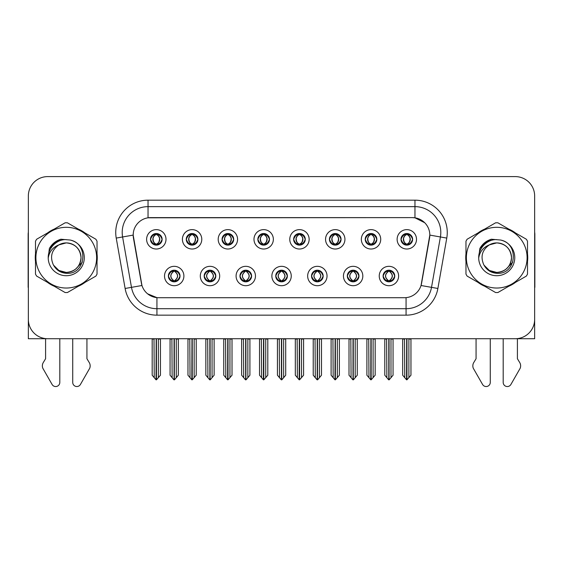 <?xml version="1.0" encoding="UTF-8"?>
<svg xmlns="http://www.w3.org/2000/svg" width="563" height="563" viewBox="0 0 563 563"><rect width="100%" height="100%" fill="white"/><g stroke="black" fill="none" stroke-linecap="round" stroke-linejoin="round"><path stroke-width="0.84" d="M150.497 239.324A5.813 5.813 0 0 0 156.31 245.137A5.813 5.813 0 0 0 162.123 239.324A5.813 5.813 0 0 0 156.31 233.511A5.813 5.813 0 0 0 150.497 239.324L150.553 239.324C151.757 242.569 153.263 244.138 155.078 244.018L154.684 244.905M146.619 239.324A9.691 9.691 0 0 0 156.31 249.015A9.691 9.691 0 0 0 166.001 239.324A9.691 9.691 0 0 0 156.31 229.634A9.691 9.691 0 0 0 146.619 239.324M239.965 276.018A5.813 5.813 0 0 0 245.778 281.831A5.813 5.813 0 0 0 251.591 276.018A5.813 5.813 0 0 0 245.778 270.198A5.813 5.813 0 0 0 239.965 276.018L240.021 276.018C241.119 279.142 242.632 280.712 244.546 280.712L245.236 280.712C241.393 277.58 241.393 274.448 245.236 271.317L244.546 271.317C242.667 271.282 241.154 272.844 240.021 276.018M236.087 276.018A9.691 9.691 0 0 0 245.778 285.701A9.691 9.691 0 0 0 255.468 276.018A9.691 9.691 0 0 0 245.778 266.327A9.691 9.691 0 0 0 236.087 276.018M204.179 276.018A5.813 5.813 0 0 0 209.992 281.831A5.813 5.813 0 0 0 215.805 276.018A5.813 5.813 0 0 0 209.992 270.198A5.813 5.813 0 0 0 204.179 276.018L204.228 276.018C205.333 279.142 206.846 280.712 208.76 280.712L209.45 280.712C205.608 277.58 205.608 274.448 209.45 271.317L208.76 271.317C206.874 271.282 205.368 272.844 204.228 276.018M200.301 276.018A9.691 9.691 0 0 0 209.992 285.701A9.691 9.691 0 0 0 219.683 276.018A9.691 9.691 0 0 0 209.992 266.327A9.691 9.691 0 0 0 200.301 276.018M347.322 276.018A5.813 5.813 0 0 0 353.142 281.831A5.813 5.813 0 0 0 358.955 276.018A5.813 5.813 0 0 0 353.142 270.198A5.813 5.813 0 0 0 347.322 276.018L347.378 276.018C348.483 279.142 349.989 280.712 351.91 280.712L352.6 280.712C348.75 277.58 348.75 274.448 352.6 271.317L351.91 271.317C350.024 271.282 348.511 272.844 347.378 276.018M343.451 276.018A9.691 9.691 0 0 0 353.142 285.701A9.691 9.691 0 0 0 362.825 276.018A9.691 9.691 0 0 0 353.142 266.327A9.691 9.691 0 0 0 343.451 276.018M293.647 239.324A5.813 5.813 0 0 0 299.46 245.137A5.813 5.813 0 0 0 305.273 239.324A5.813 5.813 0 0 0 299.46 233.511A5.813 5.813 0 0 0 293.647 239.324L293.696 239.324C294.899 242.569 296.412 244.138 298.228 244.018L297.834 244.905M289.769 239.324A9.691 9.691 0 0 0 299.46 249.015A9.691 9.691 0 0 0 309.15 239.324A9.691 9.691 0 0 0 299.46 229.634A9.691 9.691 0 0 0 289.769 239.324M365.218 239.324A5.813 5.813 0 0 0 371.031 245.137A5.813 5.813 0 0 0 376.844 239.324A5.813 5.813 0 0 0 371.031 233.511A5.813 5.813 0 0 0 365.218 239.324L365.274 239.324C366.478 242.569 367.984 244.138 369.8 244.018L369.405 244.905M361.34 239.324A9.691 9.691 0 0 0 371.031 249.015A9.691 9.691 0 0 0 380.722 239.324A9.691 9.691 0 0 0 371.031 229.634A9.691 9.691 0 0 0 361.34 239.324M168.393 276.018A5.813 5.813 0 0 0 174.206 281.831A5.813 5.813 0 0 0 180.019 276.018A5.813 5.813 0 0 0 174.206 270.198A5.813 5.813 0 0 0 168.393 276.018L168.443 276.018C169.547 279.142 171.053 280.712 172.975 280.712L173.664 280.712C169.815 277.58 169.815 274.448 173.664 271.317L172.975 271.317C171.089 271.282 169.583 272.844 168.443 276.018M164.516 276.018A9.691 9.691 0 0 0 174.206 285.701A9.691 9.691 0 0 0 183.897 276.018A9.691 9.691 0 0 0 174.206 266.327A9.691 9.691 0 0 0 164.516 276.018M257.854 239.324A5.813 5.813 0 0 0 263.674 245.137A5.813 5.813 0 0 0 269.487 239.324A5.813 5.813 0 0 0 263.674 233.511A5.813 5.813 0 0 0 257.854 239.324L257.91 239.324C259.114 242.569 260.627 244.138 262.442 244.018L262.048 244.905M253.983 239.324A9.691 9.691 0 0 0 263.674 249.015A9.691 9.691 0 0 0 273.358 239.324A9.691 9.691 0 0 0 263.674 229.634A9.691 9.691 0 0 0 253.983 239.324M186.283 239.324A5.813 5.813 0 0 0 192.096 245.137A5.813 5.813 0 0 0 197.909 239.324A5.813 5.813 0 0 0 192.096 233.511A5.813 5.813 0 0 0 186.283 239.324L186.339 239.324C187.542 242.569 189.048 244.138 190.864 244.018L190.47 244.905M182.405 239.324A9.691 9.691 0 0 0 192.096 249.015A9.691 9.691 0 0 0 201.786 239.324A9.691 9.691 0 0 0 192.096 229.634A9.691 9.691 0 0 0 182.405 239.324M222.068 239.324A5.813 5.813 0 0 0 227.881 245.137A5.813 5.813 0 0 0 233.701 239.324A5.813 5.813 0 0 0 227.881 233.511A5.813 5.813 0 0 0 222.068 239.324L222.125 239.324C223.328 242.569 224.841 244.138 226.657 244.018L226.256 244.905M218.198 239.324A9.691 9.691 0 0 0 227.881 249.015A9.691 9.691 0 0 0 237.572 239.324A9.691 9.691 0 0 0 227.881 229.634A9.691 9.691 0 0 0 218.198 239.324M311.536 276.018A5.813 5.813 0 0 0 317.349 281.831A5.813 5.813 0 0 0 323.162 276.018A5.813 5.813 0 0 0 317.349 270.198A5.813 5.813 0 0 0 311.536 276.018L311.592 276.018C312.69 279.142 314.203 280.712 316.125 280.712L316.814 280.712C312.965 277.58 312.965 274.448 316.814 271.317L316.125 271.317C314.238 271.282 312.725 272.844 311.592 276.018M307.658 276.018A9.691 9.691 0 0 0 317.349 285.701A9.691 9.691 0 0 0 327.04 276.018A9.691 9.691 0 0 0 317.349 266.327A9.691 9.691 0 0 0 307.658 276.018M275.75 276.018A5.813 5.813 0 0 0 281.563 281.831A5.813 5.813 0 0 0 287.376 276.018A5.813 5.813 0 0 0 281.563 270.198A5.813 5.813 0 0 0 275.75 276.018L275.807 276.018C276.905 279.142 278.418 280.712 280.339 280.712L281.021 280.712C277.179 277.58 277.179 274.448 281.021 271.317L280.339 271.317C278.453 271.282 276.94 272.844 275.807 276.018M271.873 276.018A9.691 9.691 0 0 0 281.563 285.701A9.691 9.691 0 0 0 291.254 276.018A9.691 9.691 0 0 0 281.563 266.327A9.691 9.691 0 0 0 271.873 276.018M401.004 239.324A5.813 5.813 0 0 0 406.817 245.137A5.813 5.813 0 0 0 412.63 239.324A5.813 5.813 0 0 0 406.817 233.511A5.813 5.813 0 0 0 401.004 239.324L401.06 239.324C402.264 242.569 403.77 244.138 405.585 244.018L405.191 244.905M397.126 239.324A9.691 9.691 0 0 0 406.817 249.015A9.691 9.691 0 0 0 416.507 239.324A9.691 9.691 0 0 0 406.817 229.634A9.691 9.691 0 0 0 397.126 239.324M329.432 239.324A5.813 5.813 0 0 0 335.245 245.137A5.813 5.813 0 0 0 341.058 239.324A5.813 5.813 0 0 0 335.245 233.511A5.813 5.813 0 0 0 329.432 239.324L329.489 239.324C330.692 242.569 332.198 244.138 334.014 244.018L333.62 244.905M325.555 239.324A9.691 9.691 0 0 0 335.245 249.015A9.691 9.691 0 0 0 344.936 239.324A9.691 9.691 0 0 0 335.245 229.634A9.691 9.691 0 0 0 325.555 239.324M383.114 276.018A5.813 5.813 0 0 0 388.927 281.831A5.813 5.813 0 0 0 394.74 276.018A5.813 5.813 0 0 0 388.927 270.198A5.813 5.813 0 0 0 383.114 276.018L383.164 276.018C384.269 279.142 385.775 280.712 387.696 280.712L388.386 280.712C384.536 277.58 384.536 274.448 388.386 271.317L387.696 271.317C385.81 271.282 384.304 272.844 383.164 276.018M379.237 276.018A9.691 9.691 0 0 0 388.927 285.701A9.691 9.691 0 0 0 398.618 276.018A9.691 9.691 0 0 0 388.927 266.327A9.691 9.691 0 0 0 379.237 276.018M133.185 235.06A17.439 17.439 0 0 0 133.452 238.086L141.426 283.309A17.439 17.439 0 0 0 158.597 297.721L404.403 297.721A17.439 17.439 0 0 0 421.574 283.309L429.548 238.086A17.439 17.439 0 0 0 412.376 217.621L150.624 217.621A17.439 17.439 0 0 0 133.185 235.06L133.375 232.477M28.347 195.98L28.347 338.736L534.653 338.736L534.653 195.98A19.381 19.381 0 0 0 515.279 176.599L47.721 176.599A19.381 19.381 0 0 0 28.347 195.98L28.347 319.362A19.381 19.381 0 0 0 47.721 338.736L515.279 338.736A19.381 19.381 0 0 0 534.653 319.362L534.653 195.98M35.497 253.8A31.007 31.007 0 0 0 35.497 261.535M47.531 282.38A31.007 31.007 0 0 0 54.231 286.243M78.292 286.243A31.007 31.007 0 0 0 84.992 282.38M97.026 261.535A31.007 31.007 0 0 0 97.026 253.8M465.974 253.8A31.007 31.007 0 0 0 465.974 261.535M478.008 282.38A31.007 31.007 0 0 0 484.708 286.243M508.769 286.243A31.007 31.007 0 0 0 515.469 282.38M527.503 261.535A31.007 31.007 0 0 0 527.503 253.8M148.041 200.175L414.959 200.175A32.295 32.295 0 0 1 446.769 238.086L437.88 288.474A32.295 32.295 0 0 1 406.071 315.16L156.929 315.16A32.295 32.295 0 0 1 125.12 288.474L116.231 238.086A32.295 32.295 0 0 1 148.041 200.175L148.041 206.635L414.959 206.635A25.842 25.842 0 0 1 440.407 236.967L431.518 287.348A25.842 25.842 0 0 1 406.071 308.7L156.929 308.7A25.842 25.842 0 0 1 131.482 287.348L122.593 236.967A25.842 25.842 0 0 1 148.041 206.635L148.041 217.811L412.376 217.621L414.959 217.811L424.706 222.723M404.403 297.721L158.597 297.721M156.929 315.16L156.929 297.637L147.619 293.83M446.769 238.086L429.815 235.095L421.04 285.504L437.88 288.474M125.12 288.474L141.96 285.504L133.185 235.095L122.593 236.967A25.842 25.842 0 0 1 122.206 232.477M421.574 283.309L421.469 283.858M141.531 283.858L141.426 283.309M84.992 232.962A31.007 31.007 0 0 0 78.292 229.092M54.231 229.092A31.007 31.007 0 0 0 47.531 232.962M515.469 232.962A31.007 31.007 0 0 0 508.769 229.092M484.708 229.092A31.007 31.007 0 0 0 478.008 232.962M515.279 176.599L47.721 176.599M389.927 281.739L389.462 280.712L390.152 280.712C392.038 280.754 393.551 279.185 394.684 276.004C393.579 272.879 392.066 271.317 390.152 271.317L390.546 270.43M389.927 270.289L389.462 271.317L390.152 271.317M388.576 280.712L388.09 281.767L388.583 280.712C384.494 277.58 384.494 274.448 388.583 271.317L388.09 270.261L388.583 271.317C384.628 274.448 384.628 277.58 388.576 280.712M388.386 271.317L387.928 270.289M389.462 271.317C393.312 274.448 393.312 277.58 389.462 280.712L389.272 280.712C393.22 277.58 393.22 274.448 389.272 271.317L389.758 270.261M389.462 280.712L389.758 281.767M386.619 338.736L386.858 377.674L388.66 379.821L389.188 379.821L393.058 375.211L393.058 339.06L390.989 339.06L390.989 377.674M389.054 338.736L389.054 379.821M388.794 379.821L388.794 338.736M384.789 338.736L384.789 375.211L386.858 377.674M386.858 339.06L384.789 339.06M404.515 338.736L404.755 377.674L406.556 379.821L406.69 338.736M406.95 338.736L406.95 379.821L410.955 375.211L410.955 339.06L408.886 339.06L409.125 338.736M402.686 338.736L402.686 375.211L404.755 377.674M404.755 339.06L402.686 339.06M408.886 377.674L408.886 339.06M405.817 245.053L406.275 244.018L405.585 244.018M405.817 233.596L406.275 234.63L405.585 234.63C403.713 234.595 402.207 236.157 401.06 239.324M412.63 239.324L412.58 239.324C411.462 236.2 409.948 234.63 408.048 234.63L407.359 234.63C409.21 235.615 410.181 237.178 410.293 239.324C410.181 241.464 409.21 243.033 407.359 244.018L408.048 244.018L408.442 244.905M412.58 239.324C411.412 242.512 409.906 244.082 408.048 244.018M406.275 244.018L406.465 244.018C404.572 243.033 403.572 241.464 403.46 239.324C403.572 237.178 404.572 235.615 406.465 234.63L405.986 233.568L406.472 234.63C405.093 235.186 404.121 236.46 403.544 238.452C403.706 241.59 404.677 243.448 406.472 244.018L405.986 245.081L406.275 244.018C404.431 243.033 403.453 241.464 403.347 239.324C403.453 237.178 404.431 235.615 406.275 234.63M407.169 234.63L407.169 234.63C408.541 235.186 409.519 236.46 410.096 238.452C409.934 241.59 408.956 243.448 407.162 244.018L407.647 245.081L407.169 244.018C409.062 243.033 410.068 241.464 410.181 239.324C410.068 237.178 409.062 235.615 407.169 234.63L407.654 233.568L407.162 234.63M354.141 281.739L353.677 280.712L354.366 280.712C356.252 280.754 357.765 279.185 358.898 276.004C357.794 272.879 356.28 271.317 354.366 271.317L354.76 270.43M354.141 270.289L353.677 271.317L354.366 271.317M352.79 280.712L352.304 281.767L352.797 280.712C348.708 277.58 348.708 274.448 352.797 271.317L352.304 270.261L352.797 271.317C348.842 274.448 348.842 277.58 352.79 280.712M352.6 271.317L352.135 270.289M353.677 271.317C357.526 274.448 357.526 277.58 353.677 280.712L353.487 280.712C357.435 277.58 357.435 274.448 353.487 271.317L353.972 270.261M353.677 280.712L353.972 281.767M350.833 338.736L351.073 377.674L352.874 379.821L353.402 379.821L357.273 375.211L357.273 339.06L355.204 339.06L355.204 377.674M353.268 338.736L353.268 379.821M353.008 379.821L353.008 338.736M349.004 338.736L349.004 375.211L351.073 377.674M351.073 339.06L349.004 339.06M318.348 281.739L317.891 280.712L318.581 280.712C320.467 280.754 321.973 279.185 323.113 276.004C322.001 272.879 320.495 271.317 318.581 271.317L318.975 270.43M318.348 270.289L317.891 271.317L318.581 271.317M317.004 280.712L316.519 281.767L317.004 280.712C312.922 277.58 312.922 274.448 317.004 271.317L316.519 270.261L317.004 271.317C313.056 274.448 313.056 277.58 317.004 280.712M316.814 271.317L316.35 270.289M317.891 271.317C321.74 274.448 321.74 277.58 317.891 280.712L317.701 280.712C321.649 277.58 321.649 274.448 317.701 271.317L318.186 270.261M317.891 280.712L318.186 281.767M315.048 338.736L315.287 377.674L317.089 379.821L317.616 379.821L321.487 375.211L321.487 339.06L319.418 339.06L319.418 377.674M317.483 338.736L317.483 379.821M317.222 379.821L317.222 338.736M313.218 338.736L313.218 375.211L315.287 377.674M315.287 339.06L313.218 339.06M282.563 281.739L282.105 280.712L282.795 280.712C284.681 280.754 286.187 279.185 287.327 276.004C286.215 272.879 284.709 271.317 282.795 271.317L283.189 270.43M282.563 270.289L282.105 271.317L282.795 271.317M281.219 280.712L280.733 281.767L281.219 280.712C277.13 277.58 277.13 274.448 281.219 271.317L280.733 270.261L281.219 271.317C277.27 274.448 277.27 277.58 281.219 280.712M281.021 271.317L280.564 270.289M282.105 271.317C285.955 274.448 285.955 277.58 282.105 280.712L281.915 280.712C285.863 277.58 285.863 274.448 281.915 271.317L282.401 270.261M282.105 280.712L282.401 281.767M279.255 338.736L279.494 377.674L281.303 379.821L281.831 379.821L285.701 375.211L285.701 339.06L283.632 339.06L283.632 377.674M281.697 338.736L281.697 379.821M281.437 379.821L281.437 338.736M277.432 338.736L277.432 375.211L279.494 377.674M279.494 339.06L277.432 339.06M368.723 338.736L368.962 377.674L370.764 379.821L370.904 338.736M371.158 338.736L371.158 379.821L375.169 375.211L375.169 339.06L373.1 339.06L373.339 338.736M366.9 338.736L366.9 375.211L368.962 377.674M368.962 339.06L366.9 339.06M373.1 377.674L373.1 339.06M370.032 245.053L370.489 244.018L369.8 244.018M370.032 233.596L370.489 234.63L369.8 234.63C367.928 234.595 366.422 236.157 365.274 239.324M376.844 239.324L376.795 239.324C375.669 236.2 374.163 234.63 372.263 234.63L371.573 234.63C373.417 235.615 374.395 237.178 374.508 239.324C374.395 241.464 373.417 243.033 371.573 244.018L372.263 244.018L372.657 244.905M376.795 239.324C375.627 242.512 374.121 244.082 372.263 244.018M370.489 244.018L370.679 244.018C368.786 243.033 367.787 241.464 367.674 239.324C367.787 237.178 368.786 235.615 370.679 234.63L370.194 233.568L370.686 234.63C369.307 235.186 368.329 236.46 367.759 238.452C367.92 241.59 368.892 243.448 370.686 244.018L370.201 245.081L370.489 244.018C368.645 243.033 367.667 241.464 367.555 239.324C367.667 237.178 368.645 235.615 370.489 234.63M371.383 234.63L371.383 234.63C372.755 235.186 373.733 236.46 374.304 238.452C374.149 241.59 373.17 243.448 371.376 244.018L371.861 245.081L371.383 244.018C373.276 243.033 374.282 241.464 374.388 239.324C374.282 237.178 373.276 235.615 371.383 234.63L371.869 233.568L371.376 234.63M332.937 338.736L333.176 377.674L334.978 379.821L335.119 338.736M335.372 338.736L335.372 379.821L339.376 375.211L339.376 339.06L337.314 339.06L337.554 338.736M331.107 338.736L331.107 375.211L333.176 377.674M333.176 339.06L331.107 339.06M337.314 377.674L337.314 339.06M334.246 245.053L334.704 244.018L334.014 244.018M334.246 233.596L334.704 234.63L334.014 234.63C332.142 234.595 330.636 236.157 329.489 239.324M341.058 239.324L341.002 239.324C339.883 236.2 338.377 234.63 336.477 234.63L335.787 234.63C337.631 235.615 338.609 237.178 338.722 239.324C338.609 241.464 337.631 243.033 335.787 244.018L336.477 244.018L336.871 244.905M341.002 239.324C339.841 242.512 338.328 244.082 336.477 244.018M334.704 244.018L334.894 244.018C333 243.033 331.994 241.464 331.889 239.324C331.994 237.178 333 235.615 334.894 234.63L334.408 233.568L334.901 234.63C333.521 235.186 332.543 236.46 331.973 238.452C332.128 241.59 333.106 243.448 334.901 244.018L334.415 245.081L334.704 244.018C332.86 243.033 331.881 241.464 331.769 239.324C331.881 237.178 332.86 235.615 334.704 234.63M335.597 234.63L335.597 234.63C336.97 235.186 337.948 236.46 338.518 238.452C338.356 241.59 337.385 243.448 335.59 244.018L336.076 245.081L335.597 244.018C337.49 243.033 338.49 241.464 338.602 239.324C338.49 237.178 337.49 235.615 335.597 234.63L336.083 233.568L335.59 234.63M297.151 338.736L297.391 377.674L299.192 379.821L299.326 338.736M299.586 338.736L299.586 379.821L303.591 375.211L303.591 339.06L301.522 339.06L301.761 338.736M295.322 338.736L295.322 375.211L297.391 377.674M297.391 339.06L295.322 339.06M301.522 377.674L301.522 339.06M298.453 245.053L298.918 244.018L298.228 244.018M298.453 233.596L298.918 234.63L298.228 234.63C296.356 234.595 294.843 236.157 293.696 239.324M305.273 239.324L305.216 239.324C304.097 236.2 302.591 234.63 300.691 234.63L300.002 234.63C301.845 235.615 302.824 237.178 302.929 239.324C302.824 241.464 301.845 243.033 300.002 244.018L300.691 244.018L301.085 244.905M305.216 239.324C304.055 242.512 302.542 244.082 300.691 244.018M298.918 244.018L299.108 244.018C297.215 243.033 296.208 241.464 296.096 239.324C296.208 237.178 297.215 235.615 299.108 234.63L298.622 233.568L299.115 234.63C297.736 235.186 296.757 236.46 296.18 238.452C296.342 241.59 297.32 243.448 299.115 244.018L298.629 245.081L298.918 244.018C297.067 243.033 296.096 241.464 295.983 239.324C296.096 237.178 297.067 235.615 298.918 234.63M299.812 234.63L299.812 234.63C301.184 235.186 302.155 236.46 302.732 238.452C302.57 241.59 301.599 243.448 299.805 244.018L300.29 245.081L299.812 244.018C301.705 243.033 302.704 241.464 302.817 239.324C302.704 237.178 301.705 235.615 299.812 234.63L300.29 233.568L299.805 234.63M261.366 338.736L261.605 377.674L263.407 379.821L263.54 338.736M263.801 338.736L263.801 379.821L267.805 375.211L267.805 339.06L265.736 339.06L265.975 338.736M259.536 338.736L259.536 375.211L261.605 377.674M261.605 339.06L259.536 339.06M265.736 377.674L265.736 339.06M262.668 245.053L263.132 244.018L262.442 244.018M262.668 233.596L263.132 234.63L262.442 234.63C260.57 234.595 259.057 236.157 257.91 239.324M269.487 239.324L269.431 239.324C268.312 236.2 266.799 234.63 264.899 234.63L264.216 234.63C266.06 235.615 267.038 237.178 267.144 239.324C267.038 241.464 266.06 243.033 264.216 244.018L264.899 244.018L265.3 244.905M269.431 239.324C268.269 242.512 266.756 244.082 264.899 244.018M263.132 244.018L263.322 244.018C261.429 243.033 260.423 241.464 260.31 239.324C260.423 237.178 261.429 235.615 263.322 234.63C261.95 235.186 260.972 236.46 260.395 238.452C260.556 241.59 261.535 243.448 263.322 244.018L263.132 244.018C261.281 243.033 260.303 241.464 260.197 239.324C260.303 237.178 261.281 235.615 263.132 234.63L263.132 234.63M264.026 234.63L264.026 234.63C265.398 235.186 266.369 236.46 266.946 238.452C266.785 241.59 265.806 243.448 264.019 244.018L264.504 245.081L264.026 244.018C265.919 243.033 266.918 241.464 267.031 239.324C266.918 237.178 265.919 235.615 264.026 234.63L264.504 233.568L264.019 234.63M45.589 338.736L45.589 358.737L43.295 362.523A6.46 6.46 0 0 0 42.83 368.279L52.106 384.48A4.124 4.124 0 0 0 59.805 382.418L59.805 338.736M28.347 232.188A12.921 12.921 0 0 0 28.15 234.412L28.15 287.383A12.921 12.921 0 0 1 28.347 287.369M72.726 338.736L72.726 382.418A4.124 4.124 0 0 0 80.418 384.48L89.7 368.279A6.46 6.46 0 0 0 89.228 362.523L86.934 358.737L86.934 338.736M476.066 338.736L476.066 358.737L473.772 362.523A6.46 6.46 0 0 0 473.3 368.279L482.582 384.48A4.124 4.124 0 0 0 490.274 382.418L490.274 338.736M534.653 232.188A12.921 12.921 0 0 1 534.85 234.412L534.85 287.383A12.921 12.921 0 0 0 534.653 287.369M503.195 338.736L503.195 382.418A4.124 4.124 0 0 0 510.894 384.48L520.17 368.279A6.46 6.46 0 0 0 519.705 362.523L517.411 358.737L517.411 338.736M82.395 262.048L75.695 269.03M512.872 262.048L506.172 269.03M81.023 257.136A14.765 14.765 0 0 0 58.876 244.884C51.634 250.035 49.79 256.679 53.344 264.821L53.541 265.166A14.765 14.765 0 0 0 66.265 272.436C75.231 271.563 80.15 266.637 81.03 257.671C80.15 248.698 75.231 243.779 66.265 242.899L58.876 244.884L66.265 242.899C75.231 243.779 80.15 248.698 81.03 257.671C80.15 266.637 75.231 271.563 66.265 272.436A14.765 14.765 0 0 0 81.03 257.671C80.15 248.698 75.231 243.779 66.265 242.899C75.231 243.779 80.15 248.698 81.03 257.671C80.15 266.637 75.231 271.563 66.265 272.436C75.231 271.563 80.15 266.637 81.03 257.671C80.15 248.698 75.231 243.779 66.265 242.899C75.231 243.779 80.15 248.698 81.03 257.671C80.15 266.637 75.231 271.563 66.265 272.436C75.231 271.563 80.15 266.637 81.03 257.671C80.15 248.698 75.231 243.779 66.265 242.899C75.231 243.779 80.15 248.698 81.03 257.671C80.15 266.637 75.231 271.563 66.265 272.436L58.876 270.458L53.541 265.166L58.876 270.458L66.265 272.436L58.876 270.458L53.541 265.166L58.876 270.458L66.265 272.436L58.876 270.458L53.541 265.166L58.876 270.458L66.265 272.436L58.876 270.458L53.541 265.166C56.37 270.156 60.607 272.865 66.265 273.301C86.012 274.955 89.095 243.476 70.051 240.021L60.895 239.226C55.793 240.795 51.944 243.906 49.354 248.557L48.221 258.058A18.051 18.051 0 0 0 66.265 275.715A18.051 18.051 0 0 0 70.051 240.021M66.265 288.031A30.36 30.36 0 0 0 96.625 257.671A30.36 30.36 0 0 0 66.265 227.311A30.36 30.36 0 0 0 35.898 257.671A30.36 30.36 0 0 0 66.265 288.031M66.265 292.549A34.885 34.885 0 0 0 67.405 292.535L95.886 276.088A34.885 34.885 0 0 0 97.026 274.111L97.026 241.224A34.885 34.885 0 0 0 95.886 239.247L67.405 222.807A34.885 34.885 0 0 0 65.118 222.807L36.644 239.247A34.885 34.885 0 0 0 35.497 241.224L35.497 274.111A34.885 34.885 0 0 0 36.644 276.088L65.118 292.535A34.885 34.885 0 0 0 66.265 292.549M48.214 257.671C48.094 247.431 57.391 239.127 66.265 239.62M48.221 258.058C49.262 251.696 52.816 247.305 58.876 244.884M49.354 248.557L56.659 241.034L60.783 239.261L56.659 241.034L49.375 248.522L56.659 241.034L60.783 239.261L56.659 241.034L49.354 248.557L56.659 241.034L60.895 239.226L54.252 242.681M60.783 239.261L56.659 241.034L49.375 248.522L56.659 241.034L60.783 239.261L56.659 241.034L49.375 248.522M511.493 257.136A14.765 14.765 0 0 0 489.346 244.884C482.111 250.035 480.267 256.679 483.814 264.821L484.018 265.166A14.765 14.765 0 0 0 496.735 272.436C505.708 271.563 510.627 266.637 511.507 257.671C510.627 248.698 505.708 243.779 496.735 242.899L489.346 244.884L496.735 242.899C505.708 243.779 510.627 248.698 511.507 257.671C510.627 266.637 505.708 271.563 496.735 272.436A14.765 14.765 0 0 0 511.507 257.671C510.627 248.698 505.708 243.779 496.735 242.899C505.708 243.779 510.627 248.698 511.507 257.671C510.627 266.637 505.708 271.563 496.735 272.436C505.708 271.563 510.627 266.637 511.507 257.671C510.627 248.698 505.708 243.779 496.735 242.899C505.708 243.779 510.627 248.698 511.507 257.671C510.627 266.637 505.708 271.563 496.735 272.436C505.708 271.563 510.627 266.637 511.507 257.671C510.627 248.698 505.708 243.779 496.735 242.899C505.708 243.779 510.627 248.698 511.507 257.671C510.627 266.637 505.708 271.563 496.735 272.436L489.353 270.458L484.018 265.166L489.353 270.458L496.735 272.436L489.353 270.458L484.018 265.166L489.353 270.458L496.735 272.436L489.353 270.458L484.018 265.166L489.353 270.458L496.735 272.436L489.353 270.458L484.018 265.166C486.847 270.156 491.084 272.865 496.735 273.301C516.482 274.955 519.565 243.476 500.528 240.021L491.372 239.226C486.27 240.795 482.421 243.906 479.831 248.557L478.691 258.058A18.051 18.051 0 0 0 496.735 275.715A18.051 18.051 0 0 0 500.528 240.021M496.735 288.031A30.36 30.36 0 0 0 527.102 257.671A30.36 30.36 0 0 0 496.735 227.311A30.36 30.36 0 0 0 466.375 257.671A30.36 30.36 0 0 0 496.735 288.031M496.735 292.549A34.885 34.885 0 0 0 497.882 292.535L526.356 276.088A34.885 34.885 0 0 0 527.503 274.111L527.503 241.224A34.885 34.885 0 0 0 526.356 239.247L497.882 222.807A34.885 34.885 0 0 0 495.595 222.807L467.114 239.247A34.885 34.885 0 0 0 465.974 241.224L465.974 274.111A34.885 34.885 0 0 0 467.114 276.088L495.595 292.535A34.885 34.885 0 0 0 496.735 292.549M478.691 257.671C478.571 247.431 487.861 239.127 496.742 239.62M478.691 258.058C479.739 251.696 483.286 247.305 489.346 244.884M491.26 239.261L487.136 241.034L479.845 248.522L487.136 241.034L491.26 239.261L487.136 241.034L479.845 248.522L487.136 241.034L491.26 239.261L487.136 241.034L479.845 248.522L487.136 241.034L491.26 239.261L487.136 241.034L479.831 248.557L487.136 241.034L491.372 239.226L484.729 242.681M246.777 281.739L246.32 280.712L247.009 280.712C248.895 280.754 250.401 279.185 251.541 276.004C250.429 272.879 248.916 271.317 247.009 271.317L247.403 270.43M246.777 270.289L246.32 271.317L247.009 271.317M245.426 280.712L244.947 281.767L245.433 280.712C241.344 277.58 241.344 274.448 245.433 271.317L244.947 270.261L245.433 271.317C241.485 274.448 241.485 277.58 245.426 280.712M245.236 271.317L244.778 270.289M246.32 271.317L246.608 270.261L246.32 271.317C250.162 274.448 250.162 277.58 246.32 280.712L246.608 281.767L246.122 280.712C250.071 277.58 250.071 274.448 246.13 271.317C250.211 274.448 250.211 277.58 246.122 280.712L246.32 280.712M243.469 338.736L243.709 377.674L245.51 379.821L246.045 379.821L249.909 375.211L249.909 339.06L247.847 339.06L247.847 377.674M245.904 338.736L245.904 379.821M245.651 379.821L245.651 338.736M241.647 338.736L241.647 375.211L243.709 377.674M243.709 339.06L241.647 339.06M210.991 281.739L210.534 280.712L211.216 280.712C213.103 280.754 214.616 279.185 215.749 276.004C214.644 272.879 213.131 271.317 211.216 271.317L211.618 270.43M210.991 270.289L210.534 271.317L211.216 271.317M209.64 280.712L209.154 281.767L209.647 280.712C205.558 277.58 205.558 274.448 209.647 271.317L209.154 270.261L209.647 271.317C205.692 274.448 205.692 277.58 209.64 280.712M209.45 271.317L208.993 270.289M210.534 271.317L210.822 270.261L210.534 271.317C214.376 274.448 214.376 277.58 210.534 280.712L210.822 281.767L210.337 280.712C214.285 277.58 214.285 274.448 210.344 271.317C214.426 274.448 214.426 277.58 210.337 280.712L210.534 280.712M207.684 338.736L207.923 377.674L209.725 379.821L210.252 379.821L214.123 375.211L214.123 339.06L212.061 339.06L212.061 377.674M210.119 338.736L210.119 379.821M209.858 379.821L209.858 338.736M205.854 338.736L205.854 375.211L207.923 377.674M207.923 339.06L205.854 339.06M175.206 281.739L174.741 280.712L175.431 280.712C177.317 280.754 178.83 279.185 179.963 276.004C178.858 272.879 177.345 271.317 175.431 271.317L175.825 270.43M175.206 270.289L174.741 271.317L175.431 271.317M173.854 280.712L173.369 281.767L173.861 280.712C169.773 277.58 169.773 274.448 173.861 271.317L173.369 270.261L173.861 271.317C169.906 274.448 169.906 277.58 173.854 280.712M173.664 271.317L173.207 270.289M174.741 271.317L175.037 270.261L174.741 271.317C178.591 274.448 178.591 277.58 174.741 280.712L175.037 281.767L174.551 280.712C178.499 277.58 178.499 274.448 174.551 271.317C178.64 274.448 178.64 277.58 174.551 280.712L174.741 280.712M171.898 338.736L172.137 377.674L173.939 379.821L174.467 379.821L178.337 375.211L178.337 339.06L176.268 339.06L176.268 377.674M174.333 338.736L174.333 379.821M174.073 379.821L174.073 338.736M170.068 338.736L170.068 375.211L172.137 377.674M172.137 339.06L170.068 339.06M225.58 338.736L225.819 377.674L227.621 379.821L227.755 338.736M228.015 338.736L228.015 379.821L232.019 375.211L232.019 339.06L229.95 339.06L230.19 338.736M223.75 338.736L223.75 375.211L225.819 377.674M225.819 339.06L223.75 339.06M229.95 377.674L229.95 339.06M226.882 245.053L227.339 244.018L226.657 244.018M226.882 233.596L227.339 234.63L226.657 234.63C224.785 234.595 223.272 236.157 222.125 239.324M233.701 239.324L233.645 239.324C232.526 236.2 231.013 234.63 229.113 234.63L228.43 234.63C230.274 235.615 231.252 237.178 231.358 239.324C231.252 241.464 230.274 243.033 228.43 244.018L229.113 244.018L229.507 244.905M233.645 239.324C232.477 242.512 230.971 244.082 229.113 244.018M227.339 244.018L227.536 244.018C225.636 243.033 224.637 241.464 224.524 239.324C224.637 237.178 225.636 235.615 227.536 234.63C226.157 235.186 225.186 236.46 224.609 238.452C224.771 241.59 225.749 243.448 227.536 244.018L227.339 244.018C225.496 243.033 224.517 241.464 224.412 239.324C224.517 237.178 225.496 235.615 227.339 234.63L227.339 234.63M228.233 234.63L228.233 234.63C229.605 235.186 230.584 236.46 231.161 238.452C230.999 241.59 230.021 243.448 228.233 244.018L228.712 245.081L228.233 244.018C230.126 243.033 231.133 241.464 231.245 239.324C231.133 237.178 230.126 235.615 228.233 234.63L228.719 233.568L228.233 234.63M189.794 338.736L190.034 377.674L191.835 379.821L191.969 338.736M192.229 338.736L192.229 379.821L196.234 375.211L196.234 339.06L194.165 339.06L194.404 338.736M187.965 338.736L187.965 375.211L190.034 377.674M190.034 339.06L187.965 339.06M194.165 377.674L194.165 339.06M191.096 245.053L191.554 244.018L190.864 244.018M191.096 233.596L191.554 234.63L190.864 234.63C188.992 234.595 187.486 236.157 186.339 239.324M197.909 239.324L197.859 239.324C196.74 236.2 195.227 234.63 193.327 234.63L192.637 234.63C194.488 235.615 195.46 237.178 195.572 239.324C195.46 241.464 194.488 243.033 192.637 244.018L193.327 244.018L193.721 244.905M197.859 239.324C196.691 242.512 195.185 244.082 193.327 244.018M191.554 244.018L191.744 244.018C189.851 243.033 188.851 241.464 188.739 239.324C188.851 237.178 189.851 235.615 191.744 234.63C190.371 235.186 189.4 236.46 188.823 238.452C188.985 241.59 189.963 243.448 191.751 244.018L191.554 244.018C189.71 243.033 188.732 241.464 188.626 239.324C188.732 237.178 189.71 235.615 191.554 234.63L191.554 234.63M192.447 234.63L192.447 234.63C193.82 235.186 194.798 236.46 195.375 238.452C195.213 241.59 194.235 243.448 192.44 244.018L192.926 245.081L192.447 244.018C194.341 243.033 195.347 241.464 195.46 239.324C195.347 237.178 194.341 235.615 192.447 234.63L192.933 233.568L192.44 234.63M154.002 338.736L154.241 377.674L156.042 379.821L156.183 338.736M156.437 338.736L156.437 379.821L160.448 375.211L160.448 339.06L158.379 339.06L158.618 338.736M152.179 338.736L152.179 375.211L154.241 377.674M154.241 339.06L152.179 339.06M158.379 377.674L158.379 339.06M155.311 245.053L155.768 244.018L155.078 244.018M155.311 233.596L155.768 234.63L155.078 234.63C153.206 234.595 151.7 236.157 150.553 239.324M162.123 239.324L162.074 239.324C160.948 236.2 159.442 234.63 157.541 234.63L156.852 234.63C158.696 235.615 159.674 237.178 159.786 239.324C159.674 241.464 158.696 243.033 156.852 244.018L157.541 244.018L157.936 244.905M162.074 239.324C160.905 242.512 159.399 244.082 157.541 244.018M155.768 244.018L155.958 244.018C154.065 243.033 153.066 241.464 152.953 239.324C153.066 237.178 154.065 235.615 155.958 234.63C154.586 235.186 153.608 236.46 153.037 238.452C153.199 241.59 154.171 243.448 155.965 244.018L155.768 244.018C153.924 243.033 152.946 241.464 152.84 239.324C152.946 237.178 153.924 235.615 155.768 234.63L155.768 234.63M156.662 234.63L156.662 234.63C158.034 235.186 159.012 236.46 159.589 238.452C159.428 241.59 158.449 243.448 156.655 244.018L157.14 245.081L156.662 244.018C158.555 243.033 159.561 241.464 159.667 239.324C159.561 237.178 158.555 235.615 156.662 234.63L157.147 233.568L156.655 234.63M414.959 200.175L414.959 217.811M406.071 297.637L406.071 315.16M116.231 238.086L122.593 236.967M387.696 280.712L387.302 281.599M387.928 281.739L388.386 280.712M387.696 271.317L387.302 270.43M390.152 280.712L390.546 281.599M405.585 234.63L405.191 233.744M408.048 234.63L408.442 233.744M407.823 233.596L407.359 234.63M407.823 245.053L407.359 244.018M351.91 280.712L351.516 281.599M352.135 281.739L352.6 280.712M351.91 271.317L351.516 270.43M354.366 280.712L354.76 281.599M316.125 280.712L315.73 281.599M316.35 281.739L316.814 280.712M316.125 271.317L315.73 270.43M318.581 280.712L318.975 281.599M280.339 280.712L279.938 281.599M280.564 281.739L281.021 280.712M280.339 271.317L279.938 270.43M282.795 280.712L283.189 281.599M369.8 234.63L369.405 233.744M372.263 234.63L372.657 233.744M372.03 233.596L371.573 234.63M372.03 245.053L371.573 244.018M334.014 234.63L333.62 233.744M336.477 234.63L336.871 233.744M336.245 233.596L335.787 234.63M336.245 245.053L335.787 244.018M298.228 234.63L297.834 233.744M300.691 234.63L301.085 233.744M300.459 233.596L300.002 234.63M300.459 245.053L300.002 244.018M262.442 234.63L262.048 233.744M264.899 234.63L265.3 233.744M264.673 233.596L264.216 234.63M264.673 245.053L264.216 244.018M262.837 245.074L263.322 244.018L262.844 245.081M262.837 233.568L263.322 234.63L262.844 233.568M244.546 280.712L244.152 281.599M244.778 281.739L245.236 280.712M244.546 271.317L244.152 270.43M247.009 280.712L247.403 281.599M208.76 280.712L208.366 281.599M208.993 281.739L209.45 280.712M208.76 271.317L208.366 270.43M211.216 280.712L211.618 281.599M172.975 280.712L172.581 281.599M173.207 281.739L173.664 280.712M172.975 271.317L172.581 270.43M175.431 280.712L175.825 281.599M226.657 234.63L226.256 233.744M229.113 234.63L229.507 233.744M228.888 233.596L228.43 234.63M228.888 245.053L228.43 244.018M227.051 245.074L227.536 244.018L227.051 245.081M227.051 233.568L227.536 234.63L227.051 233.568M190.864 234.63L190.47 233.744M193.327 234.63L193.721 233.744M193.102 233.596L192.637 234.63M193.102 245.053L192.637 244.018M191.265 245.074L191.744 244.018L191.265 245.081M191.265 233.568L191.744 234.63L191.265 233.568M155.078 234.63L154.684 233.744M157.541 234.63L157.936 233.744M157.309 233.596L156.852 234.63M157.309 245.053L156.852 244.018M155.472 245.074L155.958 244.018L155.479 245.081M155.472 233.568L155.958 234.63L155.479 233.568M389.751 270.261L389.272 271.317C393.354 274.448 393.354 277.58 389.272 280.712L389.751 281.767M353.965 270.261L353.48 271.317C357.568 274.448 357.568 277.58 353.48 280.712L353.965 281.767M318.179 270.261L317.694 271.317C321.783 274.448 321.783 277.58 317.694 280.712L318.179 281.767M282.394 270.261L281.908 271.317C285.997 274.448 285.997 277.58 281.908 280.712L282.394 281.767"/></g></svg>
